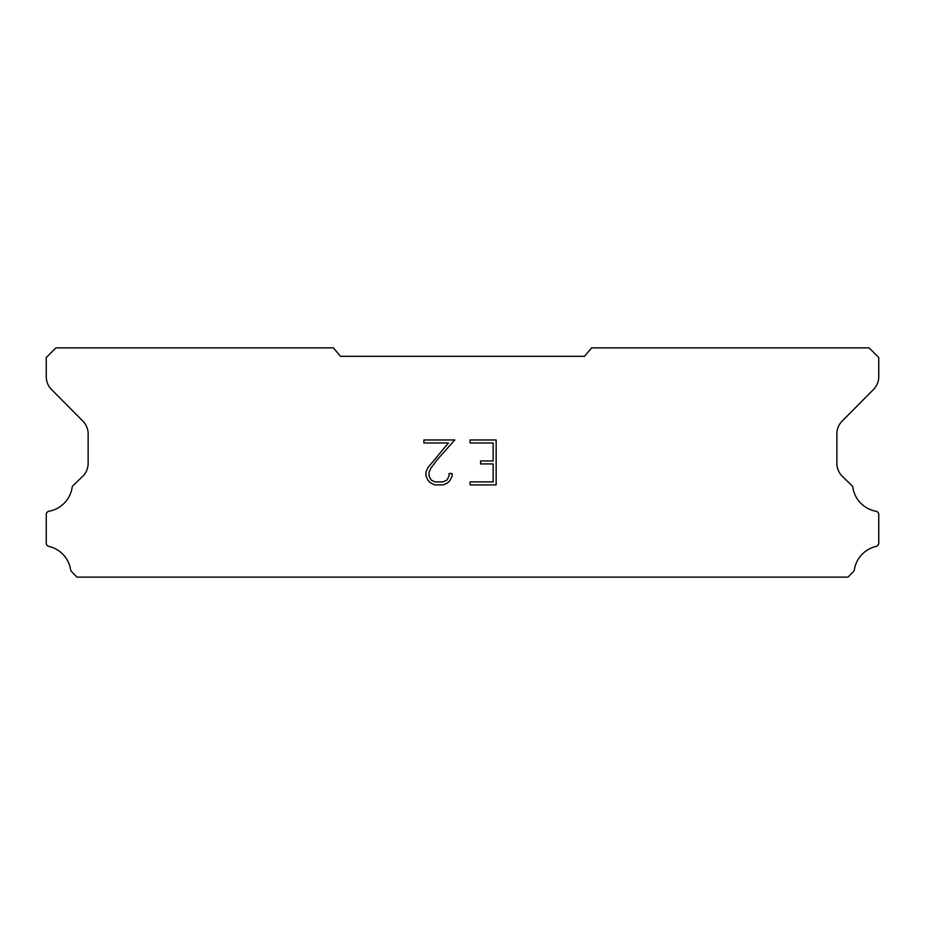 <?xml version="1.0" encoding="UTF-8"?>
<svg xmlns="http://www.w3.org/2000/svg" width="925" height="925" viewBox="0 0 925 925"><rect width="100%" height="100%" fill="white"/><g stroke="black" fill="none" stroke-linecap="round" stroke-linejoin="round"><path stroke-width="1.39" d="M493.152 481.902L493.152 463.934L480.572 463.934L480.572 460.939L493.152 460.939L493.152 442.959L470.073 442.959L470.073 439.965L496.147 439.965L496.147 484.897L470.073 484.897L470.073 481.902L493.152 481.902M452.094 473.507L452.094 476.202L449.955 480.584L447.735 482.769L443.353 484.897L434.715 484.897L430.356 482.734L428.136 480.538L425.974 476.155L425.974 471.704L428.136 467.403L448.44 442.959L423.893 442.959L423.893 439.965L454.788 439.965L437.294 459.621L431.062 467.923L429.05 472.016L429.05 475.959L431.004 479.913L434.981 481.902L443.11 481.902L447.064 479.913L449.053 475.959L449.053 473.507L452.094 473.507M584.519 356.322L591.595 347.881L869.095 347.881L878.75 357.536L878.75 376.637A18.095 18.095 0 0 1 873.512 389.483L842.108 421.164A18.095 18.095 0 0 0 836.859 433.987L836.859 463.633A18.095 18.095 0 0 0 842.363 476.352L852.33 485.995A3.561 3.561 0 0 1 852.873 487.429A28.478 28.478 0 0 0 875.975 511.224A3.376 3.376 0 0 1 878.75 514.543L878.75 543.114A3.376 3.376 0 0 1 876.125 546.409A28.478 28.478 0 0 0 854.376 569.731A3.619 3.619 0 0 1 853.417 571.569L848.04 577.119L76.96 577.119L71.583 571.569A3.619 3.619 0 0 1 70.624 569.731A28.478 28.478 0 0 0 48.875 546.409A3.376 3.376 0 0 1 46.25 543.114L46.25 514.543A3.376 3.376 0 0 1 49.025 511.224A28.478 28.478 0 0 0 72.127 487.429A3.561 3.561 0 0 1 72.67 485.995L82.637 476.352A18.095 18.095 0 0 0 88.141 463.633L88.141 433.987A18.095 18.095 0 0 0 82.892 421.164L51.488 389.483A18.095 18.095 0 0 1 46.25 376.637L46.25 357.536L55.905 347.881L333.405 347.881L340.481 356.322L584.519 356.322"/></g></svg>
